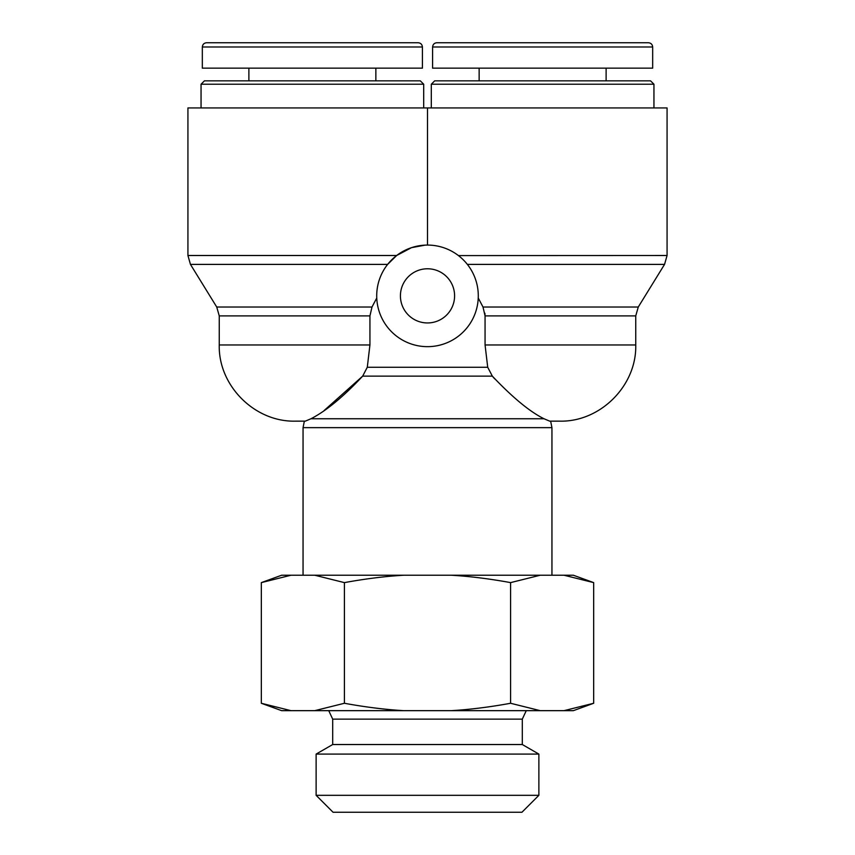 <?xml version="1.0" encoding="UTF-8"?>
<svg xmlns="http://www.w3.org/2000/svg" width="855" height="855" viewBox="0 0 855 855"><rect width="100%" height="100%" fill="white"/><g stroke="black" fill="none" stroke-linecap="round" stroke-linejoin="round"><path stroke-width="1.28" d="M423.695 84.228L420.307 80.84L204.441 80.84L201.053 84.228L423.695 84.228L423.695 107.933M201.053 84.228L201.053 107.933M418.17 42.75L206.589 42.75C204.014 43.007 202.614 44.417 202.357 46.982L422.391 46.982C422.146 44.417 420.735 43.007 418.17 42.75M202.325 46.982L202.325 68.144L422.423 68.144L422.423 46.982M653.947 84.228L650.559 80.84L434.693 80.84L431.305 84.228L653.947 84.228L653.947 107.933M431.305 84.228L431.305 107.933M648.421 42.75L436.841 42.75C434.276 43.007 432.865 44.417 432.619 46.982L652.654 46.982C652.397 44.417 650.986 43.007 648.421 42.75M432.577 46.982L432.577 68.144L652.675 68.144L652.675 46.982M487.713 367.255L485.063 344.96L485.063 315.901L635.746 315.901L635.746 344.96C636.783 385.658 600.306 422.199 559.555 421.152L549.68 421.152L544.037 418.758L310.964 418.758L305.321 421.152L310.964 418.758C326.14 410.956 343.379 396.752 362.67 376.136L367.287 367.255L369.937 344.96L367.287 367.255L487.713 367.255L492.33 376.136L494.671 378.829M324.098 410.55L362.67 376.136L492.33 376.136C512.701 397.618 529.94 411.821 544.037 418.758M374.127 302.916L372 307.02L369.937 315.901L369.937 344.96L219.254 344.96C218.217 385.658 254.694 422.199 295.445 421.152L304.359 421.152L303.055 427.65L551.945 427.65L551.945 575.223M295.445 421.152L305.321 421.152M484.903 313.272L485.063 315.901L483 307.02L478.244 298L483 307.02L638.268 307.02L635.746 315.901M219.254 344.96L219.254 315.901L216.732 307.02L372 307.02L376.756 298A50.787 50.787 0 0 0 428.569 346.649A50.787 50.787 0 0 0 478.287 295.862A50.787 50.787 0 0 0 426.431 245.086A50.787 50.787 0 0 0 376.756 298M559.555 421.152L550.641 421.152L551.945 427.65M425.416 245.118L427.5 245.075L427.5 107.933L667.071 107.933L667.071 255.506L458.451 255.592M461.518 258.146L462.63 259.172M465.451 262.1L466.157 262.913M425.127 245.129L411.522 247.651L396.656 255.506L387.636 264.398L190.451 264.398L187.929 255.506L187.929 107.933L427.5 107.933M454.593 295.862A27.093 27.093 0 0 1 413.959 319.321A27.093 27.093 0 0 1 413.959 272.403A27.093 27.093 0 0 1 454.593 295.862M316.126 795.321L333.055 812.25L521.945 812.25L538.874 795.321L316.126 795.321L316.126 754.089L538.874 754.089L538.874 795.321M316.126 754.089L332.691 744.523L522.309 744.523L522.309 719.13L332.691 719.13L328.737 710.665M593.669 703.27L573.352 710.665L564.001 710.665L593.669 703.27L593.669 582.618L564.001 575.223L573.352 575.223L593.669 582.618M510.585 703.27L540.253 710.665L451.248 710.665C469.951 709.554 489.723 707.096 510.585 703.27L510.585 582.618C489.723 578.792 469.951 576.334 451.248 575.223L540.253 575.223L510.585 582.618M344.415 703.27C365.277 707.096 385.049 709.554 403.752 710.665L314.747 710.665L344.415 703.27L344.415 582.618L314.747 575.223L403.752 575.223C385.049 576.334 365.277 578.792 344.415 582.618M261.331 703.27L290.999 710.665L281.648 710.665L261.331 703.27L261.331 582.618L290.999 575.223L281.648 575.223L261.331 582.618M540.253 710.665L564.001 710.665M403.752 710.665L451.248 710.665M290.999 710.665L314.747 710.665M314.747 575.223L290.999 575.223M451.248 575.223L403.752 575.223M564.001 575.223L540.253 575.223M332.691 744.523L332.691 719.13M635.746 344.96L485.063 344.96M219.254 315.901L369.937 315.901M467.364 264.398L664.549 264.398L638.268 307.02M396.656 255.506L187.929 255.506M375.858 80.84L375.858 68.144M248.88 80.84L248.88 68.144M606.12 80.84L606.12 68.144M479.142 80.84L479.142 68.144M303.055 427.65L303.055 575.223M216.732 307.02L190.451 264.398M667.071 255.506L664.549 264.398M522.309 719.13L526.263 710.665M522.309 744.523L538.874 754.089"/></g></svg>
